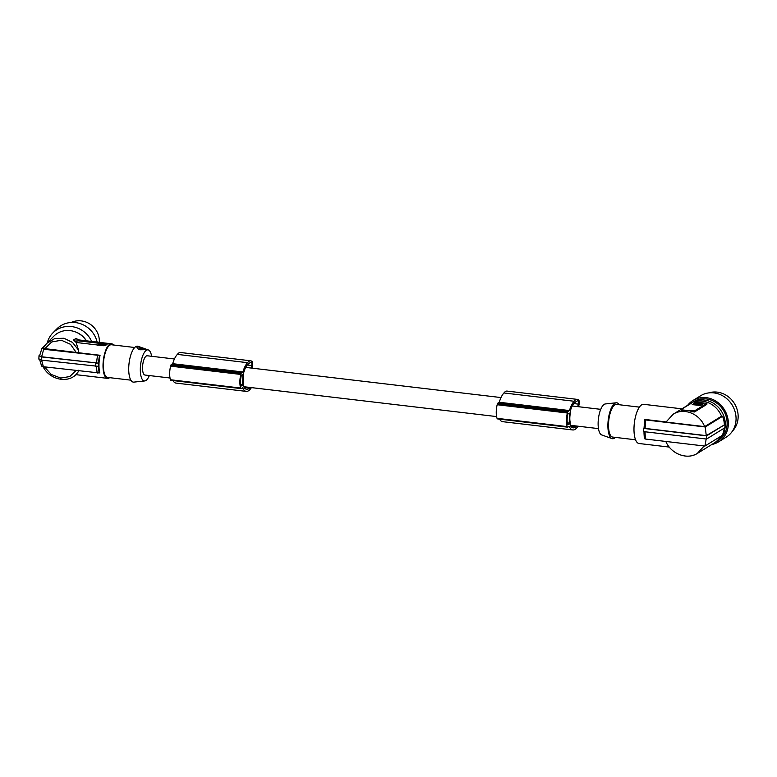 <?xml version="1.0" encoding="UTF-8"?>
<svg xmlns="http://www.w3.org/2000/svg" width="777" height="777" viewBox="0 0 777 777"><rect width="100%" height="100%" fill="white"/><g stroke="black" fill="none" stroke-linecap="round" stroke-linejoin="round"><path stroke-width="1.17" d="M170.017 378.001L144.998 375.048A9.703 3.458 -83.3 0 1 142.521 367.638A9.703 3.458 -83.3 0 1 147.271 355.779L174.436 358.984M246.28 389.209L246.785 389.267A18.007 6.41 96.7 0 1 246.532 389.258A18.007 6.41 96.7 0 1 244.065 387.296A19.988 7.119 96.7 0 1 243.492 386.033L243.541 383.43A9.703 3.458 -83.3 0 1 243.24 379.535A9.703 3.458 -83.3 0 1 243.687 375.184L243.725 372.591A15.744 5.604 96.7 0 1 247.212 365.161A23.99 8.547 96.7 0 1 247.805 364.471A23.99 8.547 96.7 0 1 250.019 362.82A13.423 4.779 96.7 0 1 251.049 362.218A2.632 0.932 -83.3 0 1 251.204 362.199A2.632 0.932 -83.3 0 1 251.719 365.53L247.329 365.015M572.853 427.787L573.358 427.845A18.007 6.41 96.7 0 1 573.105 427.836A18.007 6.41 96.7 0 1 570.629 425.874A19.988 7.119 96.7 0 1 570.065 424.611L570.114 422.008A9.703 3.458 -83.3 0 1 569.813 418.113A9.703 3.458 -83.3 0 1 570.25 413.762L570.299 411.169A15.744 5.604 96.7 0 1 573.776 403.739A23.99 8.547 96.7 0 1 574.368 403.049A23.99 8.547 96.7 0 1 576.592 401.398A13.423 4.779 96.7 0 1 577.612 400.796A2.632 0.932 -83.3 0 1 577.767 400.777A2.632 0.932 -83.3 0 1 578.292 404.108L573.902 403.593M568.861 424.271L567.676 424.572A12.179 4.341 96.7 0 1 567.424 423.475A8.78 3.127 96.7 0 1 567.56 415.617A12.179 4.341 96.7 0 1 567.861 414.18L569.152 412.985L569.405 413.743L569.24 423.086L568.861 424.271L567.56 424.116M573.358 427.845A23.99 8.547 96.7 0 0 573.941 427.806A23.99 8.547 96.7 0 0 576.175 426.709A12.471 4.439 96.7 0 0 577.107 426.136A2.632 0.932 96.7 0 0 577.156 426.097M577.777 406.633L578.292 404.108M578.603 406.73L579.118 404.195A3.293 1.175 96.7 0 0 578.778 400.223A15.705 5.594 96.7 0 0 577.262 399.378A15.705 5.594 96.7 0 0 574.669 400.641A15.705 5.594 96.7 0 0 574.145 401.262A21.047 7.498 96.7 0 0 574.038 401.369A21.047 7.498 96.7 0 0 569.463 410.557L568.055 411.421A1.641 0.583 96.7 0 0 567.55 412.383A13.811 4.915 96.7 0 0 567.375 413.014A11.869 4.225 96.7 0 0 567.229 426.612A13.811 4.915 96.7 0 0 567.297 426.787A1.641 0.583 96.7 0 0 567.618 427.175A1.641 0.583 96.7 0 0 567.783 427.136L569.191 426.272A21.047 7.498 96.7 0 0 572.775 429.963A21.047 7.498 96.7 0 0 573.543 429.943A21.047 7.498 96.7 0 0 573.649 429.924A21.581 7.683 96.7 0 0 573.659 429.924A21.581 7.683 96.7 0 0 577.971 426.194M577.262 399.378L507.06 391.084A15.705 5.594 96.7 0 0 504.467 392.346A15.705 5.594 96.7 0 0 503.943 392.968A21.047 7.498 96.7 0 0 503.836 393.084A21.047 7.498 96.7 0 0 499.261 402.272L497.863 403.127A1.641 0.583 96.7 0 0 497.358 404.089A13.811 4.915 96.7 0 0 497.173 404.73A11.869 4.225 96.7 0 0 497.037 418.327A13.811 4.915 96.7 0 0 497.105 418.502A1.641 0.583 96.7 0 0 497.426 418.89A1.641 0.583 96.7 0 0 497.591 418.842M499.553 419.143A21.047 7.498 96.7 0 0 502.583 421.668L572.775 429.963M570.755 426.068L576.175 426.709M499.261 402.272L569.463 410.557M497.358 404.089L567.55 412.383M497.173 404.73L567.375 413.014M497.105 418.502L567.297 426.787M497.037 418.327L567.229 426.612M75.903 374.66L105.439 378.117M78.098 371.998L76.117 374.436L78.098 371.998L78.516 370.26M244.182 387.49L249.611 388.131A12.471 4.439 96.7 0 0 250.544 387.558A2.632 0.932 96.7 0 0 250.582 387.519M246.785 389.267A23.99 8.547 96.7 0 0 247.368 389.228A23.99 8.547 96.7 0 0 249.611 388.131M252.03 368.152L252.544 365.617A3.293 1.175 96.7 0 0 252.204 361.645A15.705 5.594 96.7 0 0 250.689 360.8L180.497 352.505A15.705 5.594 96.7 0 0 177.894 353.768A15.705 5.594 96.7 0 0 177.379 354.39A21.047 7.498 96.7 0 0 177.273 354.497A21.047 7.498 96.7 0 0 172.688 363.685L171.29 364.549A1.641 0.583 96.7 0 0 170.785 365.511A13.811 4.915 96.7 0 0 170.61 366.152A11.869 4.225 96.7 0 0 170.464 379.749A13.811 4.915 96.7 0 0 170.532 379.924A1.641 0.583 96.7 0 0 170.853 380.312A1.641 0.583 96.7 0 0 171.018 380.264M172.98 380.565A21.047 7.498 96.7 0 0 176.01 383.09L246.212 391.385A21.047 7.498 96.7 0 0 246.969 391.365A21.047 7.498 96.7 0 0 247.076 391.346A21.581 7.683 96.7 0 0 247.096 391.346A21.581 7.683 96.7 0 0 251.398 387.616M241.103 385.994L242.288 385.693L242.677 384.508L242.832 375.165L242.579 374.407L241.288 375.602A12.179 4.341 96.7 0 0 240.987 377.039A8.78 3.127 96.7 0 0 240.851 384.897A12.179 4.341 96.7 0 0 241.103 385.994M251.204 368.055L251.719 365.53M250.689 360.8A15.705 5.594 96.7 0 0 248.096 362.063A15.705 5.594 96.7 0 0 247.572 362.684A21.047 7.498 96.7 0 0 247.465 362.791A21.047 7.498 96.7 0 0 242.89 371.979L241.492 372.843A1.641 0.583 96.7 0 0 240.987 373.805A13.811 4.915 96.7 0 0 240.802 374.436A11.869 4.225 96.7 0 0 240.666 388.034A13.811 4.915 96.7 0 0 240.734 388.209A1.641 0.583 96.7 0 0 241.045 388.597A1.641 0.583 96.7 0 0 241.21 388.558L242.618 387.694A21.047 7.498 96.7 0 0 246.212 391.385M172.688 363.685L242.89 371.979M170.785 365.511L240.987 373.805M170.61 366.152L240.802 374.436M170.532 379.924L240.734 388.209M170.464 379.749L240.666 388.034M149.339 375.553A15.637 5.565 -83.3 0 1 144.755 380.944A15.637 5.565 -83.3 0 1 140.316 368.997A15.637 5.565 -83.3 0 1 148.417 349.98A15.637 5.565 -83.3 0 1 151.612 356.284M144.755 380.944L133.858 382.119A18.085 6.439 -83.3 0 1 128.72 368.298A18.085 6.439 -83.3 0 1 138.092 346.309L148.417 349.98M134.722 347.504L111.441 344.755A16.443 5.857 96.7 0 0 103.39 364.86A16.443 5.857 96.7 0 0 107.585 377.418L130.857 380.167M113.481 344.998A17.434 6.206 96.7 0 0 111.558 343.774A17.434 6.206 96.7 0 0 103.02 365.083A17.434 6.206 96.7 0 0 107.469 378.399A17.434 6.206 96.7 0 0 109.625 377.651M98.97 364.607A17.434 6.206 96.7 0 0 99.767 372.775L99.252 372.95A18.182 6.478 -83.3 0 1 98.504 366.326L98.397 366.365A18.357 6.537 -83.3 0 1 98.397 364.792A18.357 6.537 -83.3 0 1 98.456 363.18L98.562 363.15A18.182 6.478 -83.3 0 1 99.553 355.458L100.068 355.274A17.434 6.206 96.7 0 0 98.97 364.607M43.075 348.358L46.649 343.434L54.681 338.578L63.957 338.248L72.465 342.385L78.477 350.029L78.817 352.768L43.036 348.417L46.649 343.434L53.807 336.188A21.377 20.095 44.6 0 1 86.296 340.802M73.271 339.695L76.127 342.472L78.477 350.029M73.378 339.986L76.068 338.422L78.671 339.899L108.702 343.473A17.434 6.206 96.7 0 0 106.012 345.134L103.865 345.755L76.127 342.472M45.251 345.007L41.909 348.407L39.569 355.895L41.608 356.76L43.706 349.242L99.553 355.458M41.608 356.76L98.562 363.15M41.676 365.821L43.395 366.734L99.252 372.95M102.477 345.522L103.166 345.095M102.486 345.25L103.186 344.454L101.923 345.085L103.681 345.396L105.993 344.23L103.108 344.425M105.254 344.677L103.458 344.774M102.302 344.347L99.505 344.502L101.68 344.871M39.685 355.021L39.005 355.701L41.366 356.905L98.456 363.18M38.957 358.887L41.307 360.091L98.397 366.365M106.983 344.201L100.923 343.308L97.941 344.803M104.011 345.765L98.223 345.085M104.011 345.658L106.711 343.997M101.894 344.561L102.933 344.629L101.894 344.561M75.126 341.559L78.156 340.812L100.204 343.415M145.056 349.669C146.193 348.951 137.917 346.056 136.927 347.319L137.529 348.523L139.899 349.786L145.017 349.699A3.293 0.835 1 0 0 142.618 348.65A3.293 0.835 1 0 0 138.636 349.194A3.293 0.835 1 0 0 138.597 349.242M644.386 438.5L644.026 433.576L644.347 438.607L645.366 439.034L645.027 431.594M644.026 433.576L643.997 431.653M41.977 348.329L43.706 349.242M101.321 345.231L101.331 344.59L99.883 344.833M108.702 343.473L107.78 343.337L108.702 343.473M706.623 437.47L706.565 439.044L643.609 431.604L643.667 428.418L706.623 435.858L706.623 437.47M665.821 441.453C671.075 454.021 687.169 460.12 697.357 453.409L704.156 445.979M720.638 436.373A23.019 20.707 58.3 0 1 714.18 443.036L697.357 453.409M695.143 454.574L693.774 455.118M691.957 455.652L693.764 455.429M39.005 355.701L38.85 359.12M41.307 360.091L41.366 356.905M724.251 428.137A24.009 21.591 58.3 0 1 722.241 435.382L704.914 446.066L706.186 438.995M644.696 419.57L644.055 428.01L645.075 428.409L706.254 435.635L724.96 424.553A24.67 22.183 -121.7 0 1 724.99 426.146A24.67 22.183 -121.7 0 1 724.912 427.729L706.565 439.044M645.366 439.034L704.914 446.066M43.395 366.734L41.569 360.12M78.817 352.768L100.068 355.274M619.22 404.739A18.085 6.439 96.7 0 0 616.229 402.787L605.322 403.953A15.637 5.565 96.7 0 0 598.125 423.086A15.637 5.565 96.7 0 0 601.67 434.926L611.994 438.597A18.085 6.439 96.7 0 0 615.365 437.402M616.229 402.787A18.085 6.439 96.7 0 0 607.896 424.902A18.085 6.439 96.7 0 0 611.994 438.597M635.547 439.782L612.703 437.082A16.443 5.857 -83.3 0 1 608.508 424.524A16.443 5.857 -83.3 0 1 616.559 404.419L639.403 407.119M669.259 447.076L639.015 443.502A19.736 7.022 -83.3 0 1 634.1 425.777A19.736 7.022 -83.3 0 1 641.666 404.827A19.736 7.022 -83.3 0 1 643.647 404.312L681.934 408.838L673.183 414.219L666.015 422.066L704.622 426.631C699.824 413.685 683.682 407.313 673.183 414.219M666.083 421.94L644.716 419.425L644.23 424.436M644.716 419.425L645.697 419.949L645.075 428.409M724.96 424.553L706.623 435.858M724.349 424.475A24.009 21.591 -121.7 0 0 722.571 416.297L721.571 416.181A23.019 20.707 -121.7 0 0 695.493 401.573M692.239 402.671A23.019 20.707 -121.7 0 0 690.015 403.846L681.924 408.838M722.571 416.297L705.244 426.981L645.697 419.949M721.571 416.181L704.622 426.631M706.759 404.428L694.521 411.975L692.394 411.723A23.019 20.707 -121.7 0 0 687.363 410.499L694.541 410.897L706.779 403.35L706.769 403.982M682.332 409.906L687.363 410.499A23.019 20.707 -121.7 0 0 682.323 410.528L681.419 409.343L693.657 401.796L706.779 403.35M681.4 410.421L682.323 410.528L681.4 410.421M703.35 403.389L695.017 402.593L692.385 404.662L700.718 405.468L703.709 403.613L702.398 403.603M698.076 405.332A2.972 0.758 1 0 0 701.009 404.904L701.019 404.807M695.347 404.37A2.972 0.758 1 0 0 695.269 404.535A2.972 0.758 1 0 0 696.318 405.128M694.832 403.486L696.26 402.845L702.155 403.545L701.641 404.516L702.427 403.933M701.058 404.584L701.641 404.516M701 404.477L697.183 404.118M701.009 404.904L695.104 403.875M695.949 402.836L692.21 404.632M697.863 404.361L699.281 404.39M695.502 403.933A2.972 0.758 1 0 0 695.279 404.215A2.972 0.758 1 0 0 697.144 404.943A2.972 0.758 1 0 0 701.019 404.584M697.095 404.011L695.104 403.564M697.105 403.797L697.61 404.098M699.999 404.059L697.62 403.778M701.009 404.254L701.65 404.195M706.254 435.635L705.244 426.981M86.402 340.812A19.736 18.551 -135.4 0 0 76.36 332.294M47.3 342.774A24.34 22.883 44.6 0 1 52.885 332.906A24.34 22.883 44.6 0 1 87.199 334.683A24.34 22.883 44.6 0 1 91.647 341.433M52.885 332.906L56.818 328.924A24.34 22.883 44.6 0 1 91.132 330.701A24.34 22.883 44.6 0 1 97.144 342.084M99.301 342.336A19.736 18.551 -135.4 0 0 80.517 320.814A19.736 18.551 -135.4 0 0 75.554 321.066A19.736 18.551 -135.4 0 0 71.222 322.455M690.947 403.312A23.019 20.707 58.3 0 1 691.851 402.709A23.019 20.707 58.3 0 1 714.063 403.671A23.019 20.707 58.3 0 1 725.3 424.834A23.019 20.707 58.3 0 1 716.015 441.909A23.019 20.707 58.3 0 1 715.083 442.443M691.851 402.709L693.686 401.583A23.019 20.707 58.3 0 1 715.899 402.544A23.019 20.707 58.3 0 1 727.136 423.698A23.019 20.707 58.3 0 1 717.851 440.773L716.015 441.909M687.645 405.312A24.34 21.892 58.3 0 1 692.997 400.466A24.34 21.892 58.3 0 1 722.027 406.42A24.34 21.892 58.3 0 1 718.54 441.89A24.34 21.892 58.3 0 1 711.81 444.502M692.997 400.466L700.708 395.707A24.34 21.892 58.3 0 1 729.739 401.67A24.34 21.892 58.3 0 1 726.252 437.14L718.54 441.89M708.867 392.88A23.019 20.707 58.3 0 1 738.15 416.909A23.019 20.707 58.3 0 1 732.449 431.118M503.943 392.968L574.145 401.262M177.379 354.39L247.572 362.684M567.307 422.863L569.24 423.086M568.133 413.587L569.405 413.743M570.367 425.34L577.107 426.136M497.863 403.127L568.055 411.421M243.803 386.761L250.544 387.558M240.987 385.538L242.288 385.693M240.734 384.285L242.677 384.508M241.56 375.009L242.832 375.165M171.29 364.549L241.492 372.843M96.63 363.257A19.406 6.906 -83.3 0 1 97.562 355.604M104.215 344.561L104.225 343.92M95.697 366.511A20.066 7.148 -83.3 0 1 95.756 363.335M76.068 338.422L76.02 341.006M76.01 370.58L69.804 376.554L60.732 378.059L51.301 374.495L44.376 366.851M78.186 339.442L78.156 340.812M44.512 349.038L51.719 341.948L61.393 340.239L70.513 344.318L76.457 352.807M97.261 373.096A19.406 6.906 -83.3 0 1 96.581 366.569M103.739 344.599L103.749 343.958M694.521 411.975L694.541 410.897M692.394 411.723L692.404 411.091M600.747 409.343L572.28 405.982M501.01 397.562L245.707 367.404M497.426 418.89L567.618 427.175M170.853 380.312L241.045 388.597M104.623 378.059L107.469 378.399M103.458 345.279L103.467 344.638M107.012 344.755L107.022 344.114M42.735 366.035C49.223 379.856 67.618 383.556 76.117 374.436M97.902 345.483L97.912 344.852M39.51 359.129L41.618 366.113M706.905 403.195L706.885 404.234M681.303 409.498L681.283 410.538M598.465 428.613L570.347 425.291M496.59 416.579L243.774 386.713M108.712 343.434L111.558 343.774"/></g></svg>
